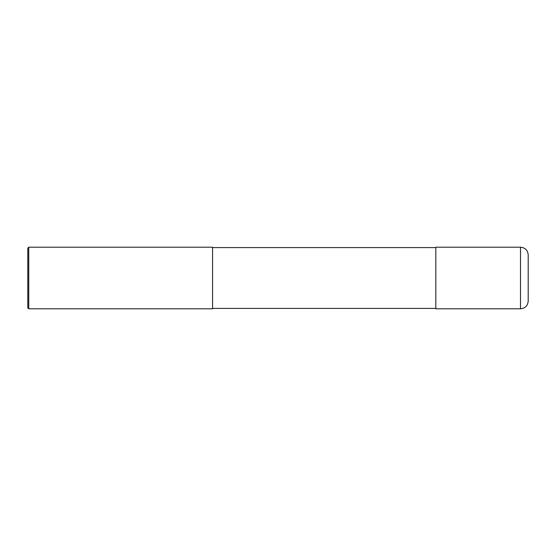 <?xml version="1.0" encoding="UTF-8"?>
<svg xmlns="http://www.w3.org/2000/svg" width="556" height="556" viewBox="0 0 556 556"><rect width="100%" height="100%" fill="white"/><g stroke="black" fill="none" stroke-linecap="round" stroke-linejoin="round"><path stroke-width="0.83" d="M528.2 254.905L528.2 301.095C527.741 305.772 525.177 308.337 520.499 308.795L435.821 308.795L435.821 247.205L520.499 247.205C525.177 247.663 527.741 250.228 528.2 254.905M435.821 247.594L212.566 247.594M28.759 247.205L212.566 247.205L212.566 308.795L28.759 308.795L27.8 307.829L27.8 248.171L28.759 247.205L28.759 308.795M520.499 247.205L520.499 308.795M435.821 308.406L212.566 308.406"/></g></svg>
